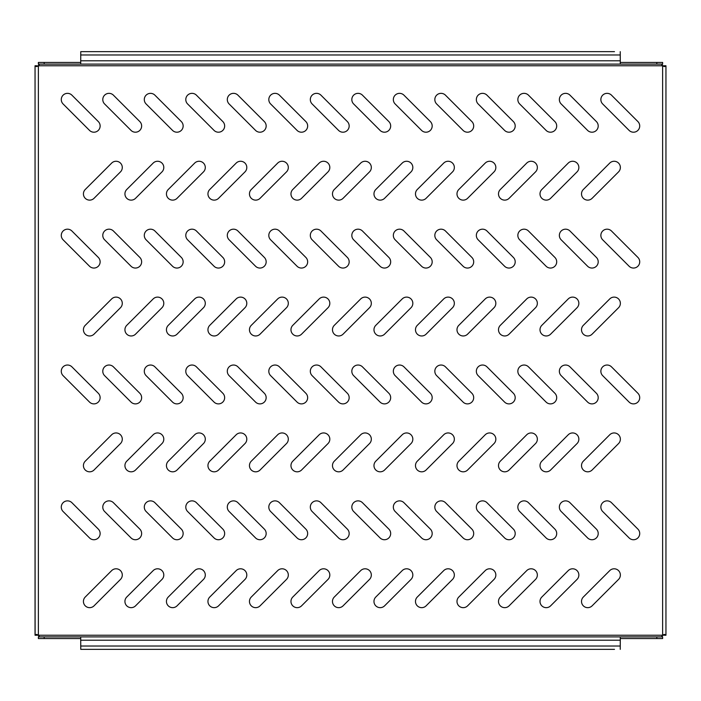 <?xml version="1.0" encoding="UTF-8"?>
<svg xmlns="http://www.w3.org/2000/svg" width="701" height="701" viewBox="0 0 701 701"><rect width="100%" height="100%" fill="white"/><g stroke="black" fill="none" stroke-linecap="round" stroke-linejoin="round"><path stroke-width="1.05" d="M131.157 200.127A6.23 6.23 0 0 0 135.556 198.304L161.975 171.894A6.23 6.23 0 0 0 161.975 163.088A6.23 6.23 0 0 0 153.168 163.088L126.75 189.498A6.23 6.23 0 0 0 131.157 200.127M89.649 200.127A6.23 6.23 0 0 0 94.048 198.304L120.467 171.894A6.23 6.23 0 0 0 120.467 163.088A6.23 6.23 0 0 0 111.661 163.088L85.242 189.498A6.23 6.23 0 0 0 89.649 200.127M135.424 132.209A6.23 6.23 0 0 0 139.823 121.58L113.413 95.17A6.23 6.23 0 0 0 104.607 95.17A6.23 6.23 0 0 0 104.607 103.967L131.017 130.386A6.23 6.23 0 0 0 135.424 132.209M93.916 132.209A6.23 6.23 0 0 0 98.315 121.58L71.905 95.17A6.23 6.23 0 0 0 63.099 95.17A6.23 6.23 0 0 0 63.099 103.967L89.509 130.386A6.23 6.23 0 0 0 93.916 132.209M176.924 132.209A6.23 6.23 0 0 0 181.331 121.58L154.912 95.17A6.23 6.23 0 0 0 146.115 95.17A6.23 6.23 0 0 0 146.115 103.967L172.525 130.386A6.23 6.23 0 0 0 176.924 132.209M218.432 132.209A6.23 6.23 0 0 0 222.839 121.58L196.42 95.17A6.23 6.23 0 0 0 187.614 95.17A6.23 6.23 0 0 0 187.614 103.967L214.033 130.386A6.23 6.23 0 0 0 218.432 132.209M259.94 132.209A6.23 6.23 0 0 0 264.347 121.58L237.928 95.17A6.23 6.23 0 0 0 229.122 95.17A6.23 6.23 0 0 0 229.122 103.967L255.541 130.386A6.23 6.23 0 0 0 259.94 132.209M301.448 132.209A6.23 6.23 0 0 0 305.846 121.58L279.436 95.17A6.23 6.23 0 0 0 270.63 95.17A6.23 6.23 0 0 0 270.63 103.967L297.049 130.386A6.23 6.23 0 0 0 301.448 132.209M342.955 132.209A6.23 6.23 0 0 0 347.354 121.58L320.944 95.17A6.23 6.23 0 0 0 312.138 95.17A6.23 6.23 0 0 0 312.138 103.967L338.548 130.386A6.23 6.23 0 0 0 342.955 132.209M384.463 132.209A6.23 6.23 0 0 0 388.862 121.58L362.452 95.17A6.23 6.23 0 0 0 353.646 95.17A6.23 6.23 0 0 0 353.646 103.967L380.056 130.386A6.23 6.23 0 0 0 384.463 132.209M425.971 132.209A6.23 6.23 0 0 0 430.37 121.58L403.951 95.17A6.23 6.23 0 0 0 395.154 95.17A6.23 6.23 0 0 0 395.154 103.967L421.564 130.386A6.23 6.23 0 0 0 425.971 132.209M467.471 132.209A6.23 6.23 0 0 0 471.878 121.58L445.459 95.17A6.23 6.23 0 0 0 436.653 95.17A6.23 6.23 0 0 0 436.653 103.967L463.072 130.386A6.23 6.23 0 0 0 467.471 132.209M508.979 132.209A6.23 6.23 0 0 0 513.386 121.58L486.967 95.17A6.23 6.23 0 0 0 478.161 95.17A6.23 6.23 0 0 0 478.161 103.967L504.58 130.386A6.23 6.23 0 0 0 508.979 132.209M550.487 132.209A6.23 6.23 0 0 0 554.885 121.58L528.475 95.17A6.23 6.23 0 0 0 519.669 95.17A6.23 6.23 0 0 0 519.669 103.967L546.088 130.386A6.23 6.23 0 0 0 550.487 132.209M591.995 132.209A6.23 6.23 0 0 0 596.393 121.58L569.983 95.17A6.23 6.23 0 0 0 561.177 95.17A6.23 6.23 0 0 0 561.177 103.967L587.587 130.386A6.23 6.23 0 0 0 591.995 132.209M633.502 132.209A6.23 6.23 0 0 0 637.901 121.58L611.491 95.17A6.23 6.23 0 0 0 602.685 95.17A6.23 6.23 0 0 0 602.685 103.967L629.095 130.386A6.23 6.23 0 0 0 633.502 132.209M93.916 268.054A6.23 6.23 0 0 0 98.315 257.425L71.905 231.006A6.23 6.23 0 0 0 63.099 231.006A6.23 6.23 0 0 0 63.099 239.812L89.509 266.231A6.23 6.23 0 0 0 93.916 268.054M135.424 268.054A6.23 6.23 0 0 0 139.823 257.425L113.413 231.006A6.23 6.23 0 0 0 104.607 231.006A6.23 6.23 0 0 0 104.607 239.812L131.017 266.231A6.23 6.23 0 0 0 135.424 268.054M176.924 268.054A6.23 6.23 0 0 0 181.331 257.425L154.912 231.006A6.23 6.23 0 0 0 146.115 231.006A6.23 6.23 0 0 0 146.115 239.812L172.525 266.231A6.23 6.23 0 0 0 176.924 268.054M218.432 268.054A6.23 6.23 0 0 0 222.839 257.425L196.42 231.006A6.23 6.23 0 0 0 187.614 231.006A6.23 6.23 0 0 0 187.614 239.812L214.033 266.231A6.23 6.23 0 0 0 218.432 268.054M259.94 268.054A6.23 6.23 0 0 0 264.347 257.425L237.928 231.006A6.23 6.23 0 0 0 229.122 231.006A6.23 6.23 0 0 0 229.122 239.812L255.541 266.231A6.23 6.23 0 0 0 259.94 268.054M301.448 268.054A6.23 6.23 0 0 0 305.846 257.425L279.436 231.006A6.23 6.23 0 0 0 270.63 231.006A6.23 6.23 0 0 0 270.63 239.812L297.049 266.231A6.23 6.23 0 0 0 301.448 268.054M342.955 268.054A6.23 6.23 0 0 0 347.354 257.425L320.944 231.006A6.23 6.23 0 0 0 312.138 231.006A6.23 6.23 0 0 0 312.138 239.812L338.548 266.231A6.23 6.23 0 0 0 342.955 268.054M384.463 268.054A6.23 6.23 0 0 0 388.862 257.425L362.452 231.006A6.23 6.23 0 0 0 353.646 231.006A6.23 6.23 0 0 0 353.646 239.812L380.056 266.231A6.23 6.23 0 0 0 384.463 268.054M425.971 268.054A6.23 6.23 0 0 0 430.37 257.425L403.951 231.006A6.23 6.23 0 0 0 395.154 231.006A6.23 6.23 0 0 0 395.154 239.812L421.564 266.231A6.23 6.23 0 0 0 425.971 268.054M467.471 268.054A6.23 6.23 0 0 0 471.878 257.425L445.459 231.006A6.23 6.23 0 0 0 436.653 231.006A6.23 6.23 0 0 0 436.653 239.812L463.072 266.231A6.23 6.23 0 0 0 467.471 268.054M508.979 268.054A6.23 6.23 0 0 0 513.386 257.425L486.967 231.006A6.23 6.23 0 0 0 478.161 231.006A6.23 6.23 0 0 0 478.161 239.812L504.58 266.231A6.23 6.23 0 0 0 508.979 268.054M550.487 268.054A6.23 6.23 0 0 0 554.885 257.425L528.475 231.006A6.23 6.23 0 0 0 519.669 231.006A6.23 6.23 0 0 0 519.669 239.812L546.088 266.231A6.23 6.23 0 0 0 550.487 268.054M591.995 268.054A6.23 6.23 0 0 0 596.393 257.425L569.983 231.006A6.23 6.23 0 0 0 561.177 231.006A6.23 6.23 0 0 0 561.177 239.812L587.587 266.231A6.23 6.23 0 0 0 591.995 268.054M633.502 268.054A6.23 6.23 0 0 0 637.901 257.425L611.491 231.006A6.23 6.23 0 0 0 602.685 231.006A6.23 6.23 0 0 0 602.685 239.812L629.095 266.231A6.23 6.23 0 0 0 633.502 268.054M93.916 403.89A6.23 6.23 0 0 0 98.315 393.27L71.905 366.851A6.23 6.23 0 0 0 63.099 366.851A6.23 6.23 0 0 0 63.099 375.657L89.509 402.067A6.23 6.23 0 0 0 93.916 403.89M135.424 403.89A6.23 6.23 0 0 0 139.823 393.27L113.413 366.851A6.23 6.23 0 0 0 104.607 366.851A6.23 6.23 0 0 0 104.607 375.657L131.017 402.067A6.23 6.23 0 0 0 135.424 403.89M176.924 403.89A6.23 6.23 0 0 0 181.331 393.27L154.912 366.851A6.23 6.23 0 0 0 146.115 366.851A6.23 6.23 0 0 0 146.115 375.657L172.525 402.067A6.23 6.23 0 0 0 176.924 403.89M218.432 403.89A6.23 6.23 0 0 0 222.839 393.27L196.42 366.851A6.23 6.23 0 0 0 187.614 366.851A6.23 6.23 0 0 0 187.614 375.657L214.033 402.067A6.23 6.23 0 0 0 218.432 403.89M259.94 403.89A6.23 6.23 0 0 0 264.347 393.27L237.928 366.851A6.23 6.23 0 0 0 229.122 366.851A6.23 6.23 0 0 0 229.122 375.657L255.541 402.067A6.23 6.23 0 0 0 259.94 403.89M301.448 403.89A6.23 6.23 0 0 0 305.846 393.27L279.436 366.851A6.23 6.23 0 0 0 270.63 366.851A6.23 6.23 0 0 0 270.63 375.657L297.049 402.067A6.23 6.23 0 0 0 301.448 403.89M342.955 403.89A6.23 6.23 0 0 0 347.354 393.27L320.944 366.851A6.23 6.23 0 0 0 312.138 366.851A6.23 6.23 0 0 0 312.138 375.657L338.548 402.067A6.23 6.23 0 0 0 342.955 403.89M384.463 403.89A6.23 6.23 0 0 0 388.862 393.27L362.452 366.851A6.23 6.23 0 0 0 353.646 366.851A6.23 6.23 0 0 0 353.646 375.657L380.056 402.067A6.23 6.23 0 0 0 384.463 403.89M425.971 403.89A6.23 6.23 0 0 0 430.37 393.27L403.951 366.851A6.23 6.23 0 0 0 395.154 366.851A6.23 6.23 0 0 0 395.154 375.657L421.564 402.067A6.23 6.23 0 0 0 425.971 403.89M467.471 403.89A6.23 6.23 0 0 0 471.878 393.27L445.459 366.851A6.23 6.23 0 0 0 436.653 366.851A6.23 6.23 0 0 0 436.653 375.657L463.072 402.067A6.23 6.23 0 0 0 467.471 403.89M508.979 403.89A6.23 6.23 0 0 0 513.386 393.27L486.967 366.851A6.23 6.23 0 0 0 478.161 366.851A6.23 6.23 0 0 0 478.161 375.657L504.58 402.067A6.23 6.23 0 0 0 508.979 403.89M550.487 403.89A6.23 6.23 0 0 0 554.885 393.27L528.475 366.851A6.23 6.23 0 0 0 519.669 366.851A6.23 6.23 0 0 0 519.669 375.657L546.088 402.067A6.23 6.23 0 0 0 550.487 403.89M591.995 403.89A6.23 6.23 0 0 0 596.393 393.27L569.983 366.851A6.23 6.23 0 0 0 561.177 366.851A6.23 6.23 0 0 0 561.177 375.657L587.587 402.067A6.23 6.23 0 0 0 591.995 403.89M633.502 403.89A6.23 6.23 0 0 0 637.901 393.27L611.491 366.851A6.23 6.23 0 0 0 602.685 366.851A6.23 6.23 0 0 0 602.685 375.657L629.095 402.067A6.23 6.23 0 0 0 633.502 403.89M93.916 539.735A6.23 6.23 0 0 0 98.315 529.106L71.905 502.696A6.23 6.23 0 0 0 63.099 502.696A6.23 6.23 0 0 0 63.099 511.502L89.509 537.912A6.23 6.23 0 0 0 93.916 539.735M135.424 539.735A6.23 6.23 0 0 0 139.823 529.106L113.413 502.696A6.23 6.23 0 0 0 104.607 502.696A6.23 6.23 0 0 0 104.607 511.502L131.017 537.912A6.23 6.23 0 0 0 135.424 539.735M176.924 539.735A6.23 6.23 0 0 0 181.331 529.106L154.912 502.696A6.23 6.23 0 0 0 146.115 502.696A6.23 6.23 0 0 0 146.115 511.502L172.525 537.912A6.23 6.23 0 0 0 176.924 539.735M218.432 539.735A6.23 6.23 0 0 0 222.839 529.106L196.42 502.696A6.23 6.23 0 0 0 187.614 502.696A6.23 6.23 0 0 0 187.614 511.502L214.033 537.912A6.23 6.23 0 0 0 218.432 539.735M259.94 539.735A6.23 6.23 0 0 0 264.347 529.106L237.928 502.696A6.23 6.23 0 0 0 229.122 502.696A6.23 6.23 0 0 0 229.122 511.502L255.541 537.912A6.23 6.23 0 0 0 259.94 539.735M301.448 539.735A6.23 6.23 0 0 0 305.846 529.106L279.436 502.696A6.23 6.23 0 0 0 270.63 502.696A6.23 6.23 0 0 0 270.63 511.502L297.049 537.912A6.23 6.23 0 0 0 301.448 539.735M342.955 539.735A6.23 6.23 0 0 0 347.354 529.106L320.944 502.696A6.23 6.23 0 0 0 312.138 502.696A6.23 6.23 0 0 0 312.138 511.502L338.548 537.912A6.23 6.23 0 0 0 342.955 539.735M384.463 539.735A6.23 6.23 0 0 0 388.862 529.106L362.452 502.696A6.23 6.23 0 0 0 353.646 502.696A6.23 6.23 0 0 0 353.646 511.502L380.056 537.912A6.23 6.23 0 0 0 384.463 539.735M425.971 539.735A6.23 6.23 0 0 0 430.37 529.106L403.951 502.696A6.23 6.23 0 0 0 395.154 502.696A6.23 6.23 0 0 0 395.154 511.502L421.564 537.912A6.23 6.23 0 0 0 425.971 539.735M467.471 539.735A6.23 6.23 0 0 0 471.878 529.106L445.459 502.696A6.23 6.23 0 0 0 436.653 502.696A6.23 6.23 0 0 0 436.653 511.502L463.072 537.912A6.23 6.23 0 0 0 467.471 539.735M508.979 539.735A6.23 6.23 0 0 0 513.386 529.106L486.967 502.696A6.23 6.23 0 0 0 478.161 502.696A6.23 6.23 0 0 0 478.161 511.502L504.58 537.912A6.23 6.23 0 0 0 508.979 539.735M550.487 539.735A6.23 6.23 0 0 0 554.885 529.106L528.475 502.696A6.23 6.23 0 0 0 519.669 502.696A6.23 6.23 0 0 0 519.669 511.502L546.088 537.912A6.23 6.23 0 0 0 550.487 539.735M591.995 539.735A6.23 6.23 0 0 0 596.393 529.106L569.983 502.696A6.23 6.23 0 0 0 561.177 502.696A6.23 6.23 0 0 0 561.177 511.502L587.587 537.912A6.23 6.23 0 0 0 591.995 539.735M633.502 539.735A6.23 6.23 0 0 0 637.901 529.106L611.491 502.696A6.23 6.23 0 0 0 602.685 502.696A6.23 6.23 0 0 0 602.685 511.502L629.095 537.912A6.23 6.23 0 0 0 633.502 539.735M172.665 200.127A6.23 6.23 0 0 0 177.064 198.304L203.474 171.894A6.23 6.23 0 0 0 203.474 163.088A6.23 6.23 0 0 0 194.676 163.088L168.258 189.498A6.23 6.23 0 0 0 172.665 200.127M214.164 200.127A6.23 6.23 0 0 0 218.572 198.304L244.982 171.894A6.23 6.23 0 0 0 244.982 163.088A6.23 6.23 0 0 0 236.176 163.088L209.765 189.498A6.23 6.23 0 0 0 214.164 200.127M255.672 200.127A6.23 6.23 0 0 0 260.08 198.304L286.49 171.894A6.23 6.23 0 0 0 286.49 163.088A6.23 6.23 0 0 0 277.684 163.088L251.273 189.498A6.23 6.23 0 0 0 255.672 200.127M297.18 200.127A6.23 6.23 0 0 0 301.579 198.304L327.998 171.894A6.23 6.23 0 0 0 327.998 163.088A6.23 6.23 0 0 0 319.192 163.088L292.781 189.498A6.23 6.23 0 0 0 297.18 200.127M338.688 200.127A6.23 6.23 0 0 0 343.087 198.304L369.506 171.894A6.23 6.23 0 0 0 369.506 163.088A6.23 6.23 0 0 0 360.7 163.088L334.289 189.498A6.23 6.23 0 0 0 338.688 200.127M380.196 200.127A6.23 6.23 0 0 0 384.595 198.304L411.014 171.894A6.23 6.23 0 0 0 411.014 163.088A6.23 6.23 0 0 0 402.208 163.088L375.789 189.498A6.23 6.23 0 0 0 380.196 200.127M421.704 200.127A6.23 6.23 0 0 0 426.103 198.304L452.522 171.894A6.23 6.23 0 0 0 452.522 163.088A6.23 6.23 0 0 0 443.715 163.088L417.297 189.498A6.23 6.23 0 0 0 421.704 200.127M463.203 200.127A6.23 6.23 0 0 0 467.611 198.304L494.021 171.894A6.23 6.23 0 0 0 494.021 163.088A6.23 6.23 0 0 0 485.223 163.088L458.805 189.498A6.23 6.23 0 0 0 463.203 200.127M504.711 200.127A6.23 6.23 0 0 0 509.119 198.304L535.529 171.894A6.23 6.23 0 0 0 535.529 163.088A6.23 6.23 0 0 0 526.723 163.088L500.312 189.498A6.23 6.23 0 0 0 504.711 200.127M546.219 200.127A6.23 6.23 0 0 0 550.627 198.304L577.037 171.894A6.23 6.23 0 0 0 577.037 163.088A6.23 6.23 0 0 0 568.231 163.088L541.82 189.498A6.23 6.23 0 0 0 546.219 200.127M587.727 200.127A6.23 6.23 0 0 0 592.126 198.304L618.545 171.894A6.23 6.23 0 0 0 618.545 163.088A6.23 6.23 0 0 0 609.739 163.088L583.328 189.498A6.23 6.23 0 0 0 587.727 200.127M89.649 335.972A6.23 6.23 0 0 0 94.048 334.149L120.467 307.73A6.23 6.23 0 0 0 120.467 298.933A6.23 6.23 0 0 0 111.661 298.933L85.242 325.343A6.23 6.23 0 0 0 89.649 335.972M131.157 335.972A6.23 6.23 0 0 0 135.556 334.149L161.975 307.73A6.23 6.23 0 0 0 161.975 298.933A6.23 6.23 0 0 0 153.168 298.933L126.75 325.343A6.23 6.23 0 0 0 131.157 335.972M172.665 335.972A6.23 6.23 0 0 0 177.064 334.149L203.474 307.73A6.23 6.23 0 0 0 203.474 298.933A6.23 6.23 0 0 0 194.676 298.933L168.258 325.343A6.23 6.23 0 0 0 172.665 335.972M214.164 335.972A6.23 6.23 0 0 0 218.572 334.149L244.982 307.73A6.23 6.23 0 0 0 244.982 298.933A6.23 6.23 0 0 0 236.176 298.933L209.765 325.343A6.23 6.23 0 0 0 214.164 335.972M255.672 335.972A6.23 6.23 0 0 0 260.08 334.149L286.49 307.73A6.23 6.23 0 0 0 286.49 298.933A6.23 6.23 0 0 0 277.684 298.933L251.273 325.343A6.23 6.23 0 0 0 255.672 335.972M297.18 335.972A6.23 6.23 0 0 0 301.579 334.149L327.998 307.73A6.23 6.23 0 0 0 327.998 298.933A6.23 6.23 0 0 0 319.192 298.933L292.781 325.343A6.23 6.23 0 0 0 297.18 335.972M338.688 335.972A6.23 6.23 0 0 0 343.087 334.149L369.506 307.73A6.23 6.23 0 0 0 369.506 298.933A6.23 6.23 0 0 0 360.7 298.933L334.289 325.343A6.23 6.23 0 0 0 338.688 335.972M380.196 335.972A6.23 6.23 0 0 0 384.595 334.149L411.014 307.73A6.23 6.23 0 0 0 411.014 298.933A6.23 6.23 0 0 0 402.208 298.933L375.789 325.343A6.23 6.23 0 0 0 380.196 335.972M421.704 335.972A6.23 6.23 0 0 0 426.103 334.149L452.522 307.73A6.23 6.23 0 0 0 452.522 298.933A6.23 6.23 0 0 0 443.715 298.933L417.297 325.343A6.23 6.23 0 0 0 421.704 335.972M463.203 335.972A6.23 6.23 0 0 0 467.611 334.149L494.021 307.73A6.23 6.23 0 0 0 494.021 298.933A6.23 6.23 0 0 0 485.223 298.933L458.805 325.343A6.23 6.23 0 0 0 463.203 335.972M504.711 335.972A6.23 6.23 0 0 0 509.119 334.149L535.529 307.73A6.23 6.23 0 0 0 535.529 298.933A6.23 6.23 0 0 0 526.723 298.933L500.312 325.343A6.23 6.23 0 0 0 504.711 335.972M546.219 335.972A6.23 6.23 0 0 0 550.627 334.149L577.037 307.73A6.23 6.23 0 0 0 577.037 298.933A6.23 6.23 0 0 0 568.231 298.933L541.82 325.343A6.23 6.23 0 0 0 546.219 335.972M587.727 335.972A6.23 6.23 0 0 0 592.126 334.149L618.545 307.73A6.23 6.23 0 0 0 618.545 298.933A6.23 6.23 0 0 0 609.739 298.933L583.328 325.343A6.23 6.23 0 0 0 587.727 335.972M89.649 471.817A6.23 6.23 0 0 0 94.048 469.994L120.467 443.575A6.23 6.23 0 0 0 120.467 434.769A6.23 6.23 0 0 0 111.661 434.769L85.242 461.188A6.23 6.23 0 0 0 89.649 471.817M131.157 471.817A6.23 6.23 0 0 0 135.556 469.994L161.975 443.575A6.23 6.23 0 0 0 161.975 434.769A6.23 6.23 0 0 0 153.168 434.769L126.75 461.188A6.23 6.23 0 0 0 131.157 471.817M172.665 471.817A6.23 6.23 0 0 0 177.064 469.994L203.474 443.575A6.23 6.23 0 0 0 203.474 434.769A6.23 6.23 0 0 0 194.676 434.769L168.258 461.188A6.23 6.23 0 0 0 172.665 471.817M214.164 471.817A6.23 6.23 0 0 0 218.572 469.994L244.982 443.575A6.23 6.23 0 0 0 244.982 434.769A6.23 6.23 0 0 0 236.176 434.769L209.765 461.188A6.23 6.23 0 0 0 214.164 471.817M255.672 471.817A6.23 6.23 0 0 0 260.08 469.994L286.49 443.575A6.23 6.23 0 0 0 286.49 434.769A6.23 6.23 0 0 0 277.684 434.769L251.273 461.188A6.23 6.23 0 0 0 255.672 471.817M297.18 471.817A6.23 6.23 0 0 0 301.579 469.994L327.998 443.575A6.23 6.23 0 0 0 327.998 434.769A6.23 6.23 0 0 0 319.192 434.769L292.781 461.188A6.23 6.23 0 0 0 297.18 471.817M338.688 471.817A6.23 6.23 0 0 0 343.087 469.994L369.506 443.575A6.23 6.23 0 0 0 369.506 434.769A6.23 6.23 0 0 0 360.7 434.769L334.289 461.188A6.23 6.23 0 0 0 338.688 471.817M380.196 471.817A6.23 6.23 0 0 0 384.595 469.994L411.014 443.575A6.23 6.23 0 0 0 411.014 434.769A6.23 6.23 0 0 0 402.208 434.769L375.789 461.188A6.23 6.23 0 0 0 380.196 471.817M421.704 471.817A6.23 6.23 0 0 0 426.103 469.994L452.522 443.575A6.23 6.23 0 0 0 452.522 434.769A6.23 6.23 0 0 0 443.715 434.769L417.297 461.188A6.23 6.23 0 0 0 421.704 471.817M463.203 471.817A6.23 6.23 0 0 0 467.611 469.994L494.021 443.575A6.23 6.23 0 0 0 494.021 434.769A6.23 6.23 0 0 0 485.223 434.769L458.805 461.188A6.23 6.23 0 0 0 463.203 471.817M504.711 471.817A6.23 6.23 0 0 0 509.119 469.994L535.529 443.575A6.23 6.23 0 0 0 535.529 434.769A6.23 6.23 0 0 0 526.723 434.769L500.312 461.188A6.23 6.23 0 0 0 504.711 471.817M546.219 471.817A6.23 6.23 0 0 0 550.627 469.994L577.037 443.575A6.23 6.23 0 0 0 577.037 434.769A6.23 6.23 0 0 0 568.231 434.769L541.82 461.188A6.23 6.23 0 0 0 546.219 471.817M587.727 471.817A6.23 6.23 0 0 0 592.126 469.994L618.545 443.575A6.23 6.23 0 0 0 618.545 434.769A6.23 6.23 0 0 0 609.739 434.769L583.328 461.188A6.23 6.23 0 0 0 587.727 471.817M89.649 607.662A6.23 6.23 0 0 0 94.048 605.83L120.467 579.42A6.23 6.23 0 0 0 120.467 570.614A6.23 6.23 0 0 0 111.661 570.614L85.242 597.033A6.23 6.23 0 0 0 89.649 607.662M131.157 607.662A6.23 6.23 0 0 0 135.556 605.83L161.975 579.42A6.23 6.23 0 0 0 161.975 570.614A6.23 6.23 0 0 0 153.168 570.614L126.75 597.033A6.23 6.23 0 0 0 131.157 607.662M172.665 607.662A6.23 6.23 0 0 0 177.064 605.83L203.474 579.42A6.23 6.23 0 0 0 203.474 570.614A6.23 6.23 0 0 0 194.676 570.614L168.258 597.033A6.23 6.23 0 0 0 172.665 607.662M214.164 607.662A6.23 6.23 0 0 0 218.572 605.83L244.982 579.42A6.23 6.23 0 0 0 244.982 570.614A6.23 6.23 0 0 0 236.176 570.614L209.765 597.033A6.23 6.23 0 0 0 214.164 607.662M255.672 607.662A6.23 6.23 0 0 0 260.08 605.83L286.49 579.42A6.23 6.23 0 0 0 286.49 570.614A6.23 6.23 0 0 0 277.684 570.614L251.273 597.033A6.23 6.23 0 0 0 255.672 607.662M297.18 607.662A6.23 6.23 0 0 0 301.579 605.83L327.998 579.42A6.23 6.23 0 0 0 327.998 570.614A6.23 6.23 0 0 0 319.192 570.614L292.781 597.033A6.23 6.23 0 0 0 297.18 607.662M338.688 607.662A6.23 6.23 0 0 0 343.087 605.83L369.506 579.42A6.23 6.23 0 0 0 369.506 570.614A6.23 6.23 0 0 0 360.7 570.614L334.289 597.033A6.23 6.23 0 0 0 338.688 607.662M380.196 607.662A6.23 6.23 0 0 0 384.595 605.83L411.014 579.42A6.23 6.23 0 0 0 411.014 570.614A6.23 6.23 0 0 0 402.208 570.614L375.789 597.033A6.23 6.23 0 0 0 380.196 607.662M421.704 607.662A6.23 6.23 0 0 0 426.103 605.83L452.522 579.42A6.23 6.23 0 0 0 452.522 570.614A6.23 6.23 0 0 0 443.715 570.614L417.297 597.033A6.23 6.23 0 0 0 421.704 607.662M463.203 607.662A6.23 6.23 0 0 0 467.611 605.83L494.021 579.42A6.23 6.23 0 0 0 494.021 570.614A6.23 6.23 0 0 0 485.223 570.614L458.805 597.033A6.23 6.23 0 0 0 463.203 607.662M504.711 607.662A6.23 6.23 0 0 0 509.119 605.83L535.529 579.42A6.23 6.23 0 0 0 535.529 570.614A6.23 6.23 0 0 0 526.723 570.614L500.312 597.033A6.23 6.23 0 0 0 504.711 607.662M546.219 607.662A6.23 6.23 0 0 0 550.627 605.83L577.037 579.42A6.23 6.23 0 0 0 577.037 570.614A6.23 6.23 0 0 0 568.231 570.614L541.82 597.033A6.23 6.23 0 0 0 546.219 607.662M587.727 607.662A6.23 6.23 0 0 0 592.126 605.83L618.545 579.42A6.23 6.23 0 0 0 618.545 570.614A6.23 6.23 0 0 0 609.739 570.614L583.328 597.033A6.23 6.23 0 0 0 587.727 607.662M80.711 638.558L38.371 638.558L38.371 636.867L39.23 636.219L38.564 635.237A2.489 2.489 0 0 0 38.371 635.036L36.329 634.405L35.103 635.237L38.371 635.237L38.371 65.964A2.489 2.489 0 0 0 38.564 65.763L39.221 64.702L38.371 64.133L38.371 62.442L80.711 62.442M620.289 62.442L662.629 62.442L662.629 64.133L661.77 64.781L662.436 65.763A2.489 2.489 0 0 0 662.629 65.964L664.671 66.595L665.95 65.763L665.95 635.237L664.653 634.405L662.629 635.036A2.489 2.489 0 0 0 662.436 635.237L661.779 636.298L662.629 636.867L662.629 638.558L620.289 638.558M37.048 634.501L36.741 635.237M35.103 635.237L35.05 65.763L36.741 65.763L37.065 66.507M35.103 65.763L36.347 66.595L38.371 65.964L36.741 65.763M35.05 65.763L35.05 635.237M665.897 635.237L664.259 635.237L663.935 634.493M663.952 66.499L664.259 65.763L662.629 65.763L662.629 635.237L664.259 635.237M665.897 65.763L664.259 65.763M665.95 635.237L665.95 65.763M39.133 636.517L38.371 635.237M38.371 65.763L39.116 64.413M661.867 64.483L662.629 65.763M662.629 635.237L661.884 636.587M38.371 636.867L38.371 638.497M614.479 649.345L80.764 649.345L80.711 636.894L44.181 636.894L44.181 638.558M656.819 638.558L656.819 636.894L620.289 636.894L620.236 649.345M38.371 636.894L44.181 636.894M80.711 636.894L620.289 636.894M656.819 636.894L662.629 636.894M620.236 51.655L620.289 64.106L80.711 64.106L80.764 51.655L614.479 51.655M44.181 62.442L44.181 64.106L656.819 64.106L656.819 62.442M44.181 64.106L38.371 64.106M662.629 64.106L656.819 64.106M80.764 649.345L86.521 649.345M86.521 51.655L80.764 51.655M662.436 635.237L38.564 635.237M38.564 65.763L662.436 65.763M80.711 640.215L620.289 640.215M80.711 646.024L620.289 646.024M80.711 60.785L620.289 60.785M620.289 54.976L80.711 54.976"/></g></svg>
